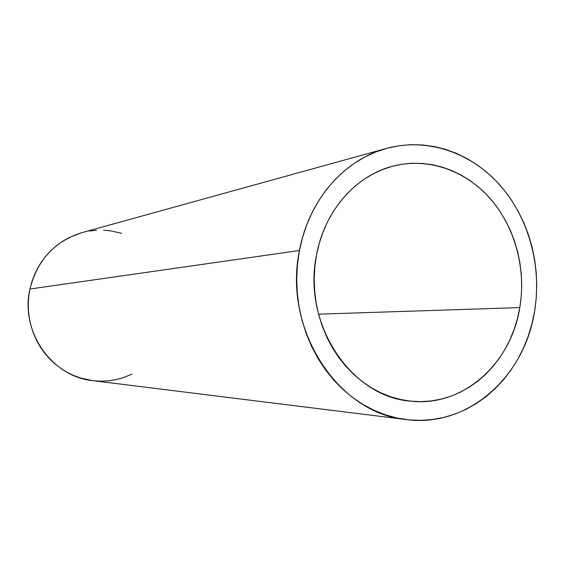 <?xml version="1.0" encoding="UTF-8"?>
<svg xmlns="http://www.w3.org/2000/svg" width="565" height="565" viewBox="0 0 565 565"><rect width="100%" height="100%" fill="white"/><g stroke="black" fill="none" stroke-linecap="round" stroke-linejoin="round"><path stroke-width="0.85" d="M519.8 307.593C511.191 363.472 463.173 406.941 411.369 401.199C351.508 397.704 301.865 323.794 316.541 254.921L319.274 243.317L323.018 232.123L327.728 221.466L333.343 211.444L339.812 202.171L347.051 193.731L354.99 186.203L363.528 179.663L372.582 174.161L382.06 169.74L391.849 166.442L401.87 164.288L412.005 163.278L422.168 163.419L432.253 164.697L442.169 167.085L451.823 170.552L461.132 175.051L470.016 180.539L478.386 186.951L486.183 194.226L493.337 202.291L499.792 211.07L505.484 220.477L510.379 230.428L514.44 240.838L517.618 251.616L519.906 262.661L521.269 273.877L521.714 285.17L521.22 296.441L519.8 307.593L517.462 318.533L514.221 329.155L510.103 339.374L505.138 349.092L499.368 358.217L492.842 366.678L485.603 374.376L477.722 381.248L469.261 387.216L460.291 392.223L450.898 396.213L441.152 399.13L431.159 400.938L420.996 401.616L410.776 401.143L400.585 399.504L390.535 396.708L380.725 392.774L371.254 387.731L362.221 381.615L353.732 374.489L345.865 366.41L338.71 357.461L332.361 347.722L326.867 337.305L322.311 326.302L318.731 314.839L316.167 303.038L314.663 291.01L314.218 278.898L314.846 266.828L316.541 254.921C324.6 210.399 356.536 174.705 394.109 165.856C428.863 157.381 466.026 170.792 490.653 199.085C515.195 227.526 526.248 269.124 519.8 307.593L318.554 314.175L519.8 307.593M386.396 148.425L81.904 232.66C54.664 241.269 37.347 260.048 29.952 289.019L299.464 250.5C308.681 200.137 344.262 159.584 386.396 148.425C427.027 137.359 470.864 152.388 499.926 185.108C528.897 218.012 542.033 266.532 534.575 311.421L536.192 298.588L536.75 285.622L536.241 272.634L534.674 259.731L532.053 247.025L528.402 234.63L523.755 222.645L518.147 211.176L511.615 200.321L504.213 190.193L495.999 180.871L487.044 172.445L477.418 165.008L467.199 158.631L456.478 153.376L445.347 149.308L433.906 146.483L422.26 144.937L410.508 144.704L398.777 145.791L387.166 148.214L375.803 151.964L364.806 157.013L354.276 163.334L344.339 170.863L335.102 179.55L326.655 189.303L319.112 200.038L312.544 211.649L307.042 224.015L302.663 237.01L299.464 250.5L297.48 264.335L296.738 278.368L297.247 292.458L299.005 306.435L301.993 320.164L306.173 333.484L311.499 346.253L317.904 358.351L325.32 369.637L333.654 379.998L342.814 389.341L352.708 397.569L363.21 404.604L374.221 410.395L385.613 414.887L397.266 418.051L409.074 419.873L420.904 420.353L432.649 419.498L444.196 417.33L455.439 413.891L466.266 409.222L476.599 403.382L486.331 396.439L495.385 388.466L503.698 379.553L511.184 369.771L517.794 359.234L523.48 348.019L528.19 336.246L531.898 324.013L534.575 311.421C524.617 376.996 467.474 428.009 406.277 419.569C338.258 413.742 282.634 329.113 299.464 250.5L29.952 289.019L28.737 296.477L28.257 304.034L28.511 311.612L29.493 319.126L31.188 326.506L33.589 333.668L36.661 340.547L40.383 347.072L44.706 353.174L49.579 358.796L54.96 363.874L60.794 368.373L67.009 372.243L73.549 375.45L80.35 377.964L92.815 380.662M121.673 233.359L110.691 230.852L103.6 230.188M96.474 230.245L89.369 231.029M81.918 232.653L68.923 237.674L62.623 241.262L56.684 245.493L51.175 250.33L46.146 255.719L41.662 261.609L37.756 267.958L34.479 274.682L31.866 281.723L29.952 289.019C19.902 331.295 51.782 376.806 92.752 380.655L406.277 419.569M94.44 380.838L101.594 381.184L108.72 380.803L115.761 379.694L122.647 377.886L131.998 374.157"/></g></svg>
